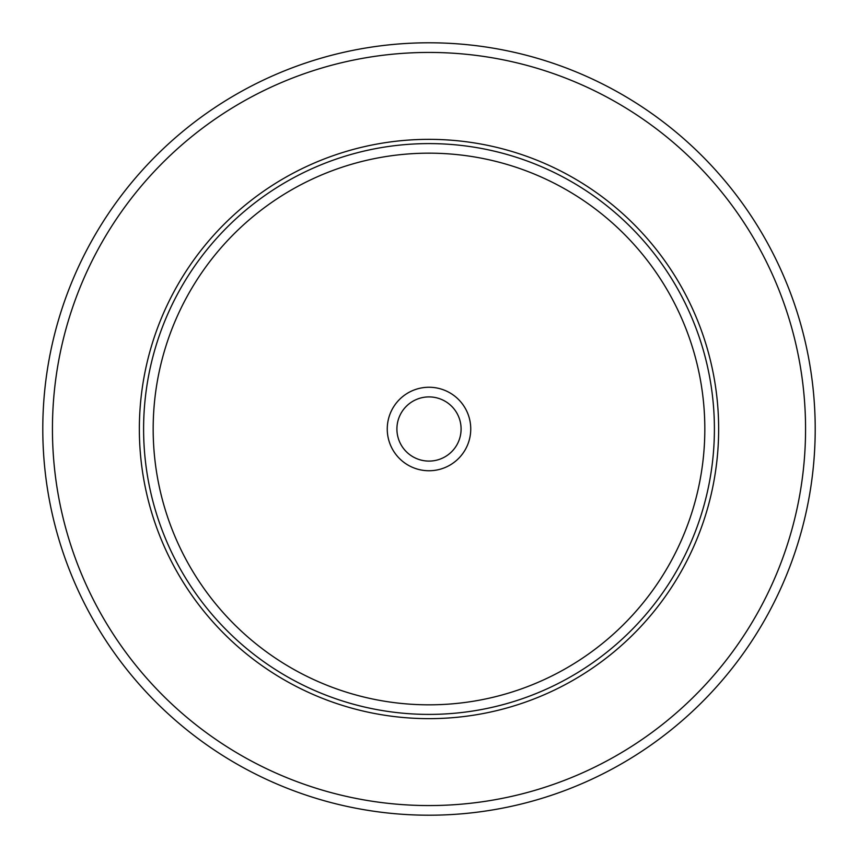 <?xml version="1.0" encoding="UTF-8"?>
<svg xmlns="http://www.w3.org/2000/svg" width="858" height="858" viewBox="0 0 858 858"><rect width="100%" height="100%" fill="white"/><g stroke="black" fill="none" stroke-linecap="round" stroke-linejoin="round"><path stroke-width="1.29" d="M767.931 614.156A386.207 386.207 0 0 1 243.844 767.931A386.207 386.207 0 0 1 90.069 243.844A386.207 386.207 0 0 1 614.156 90.069A386.207 386.207 0 0 1 767.931 614.156A386.207 386.207 0 0 1 243.844 767.931A386.207 386.207 0 0 1 90.069 243.844A386.207 386.207 0 0 1 614.156 90.069A386.207 386.207 0 0 1 767.931 614.156M174.807 290.133A289.661 289.661 0 0 1 567.867 174.807A289.661 289.661 0 0 1 683.193 567.867A289.661 289.661 0 0 1 290.133 683.193A289.661 289.661 0 0 1 174.807 290.133M392.363 408.987A41.742 41.742 0 0 1 449.013 392.363A41.742 41.742 0 0 1 465.637 449.013A41.742 41.742 0 0 1 408.987 465.637A41.742 41.742 0 0 1 392.363 408.987M400.836 413.62A32.089 32.089 0 0 0 413.62 457.164A32.089 32.089 0 0 0 457.164 444.38A32.089 32.089 0 0 0 444.38 400.836A32.089 32.089 0 0 0 400.836 413.62M759.459 609.534A376.555 376.555 0 0 1 248.466 759.459A376.555 376.555 0 0 1 98.541 248.466A376.555 376.555 0 0 1 609.534 98.541A376.555 376.555 0 0 1 759.459 609.534M178.539 292.17A285.392 285.392 0 0 1 565.83 178.539A285.392 285.392 0 0 1 679.461 565.83A285.392 285.392 0 0 1 292.17 679.461A285.392 285.392 0 0 1 178.539 292.17M186.937 296.761A275.836 275.836 0 0 1 561.239 186.937A275.836 275.836 0 0 1 671.063 561.239A275.836 275.836 0 0 1 296.761 671.063A275.836 275.836 0 0 1 186.937 296.761"/></g></svg>
